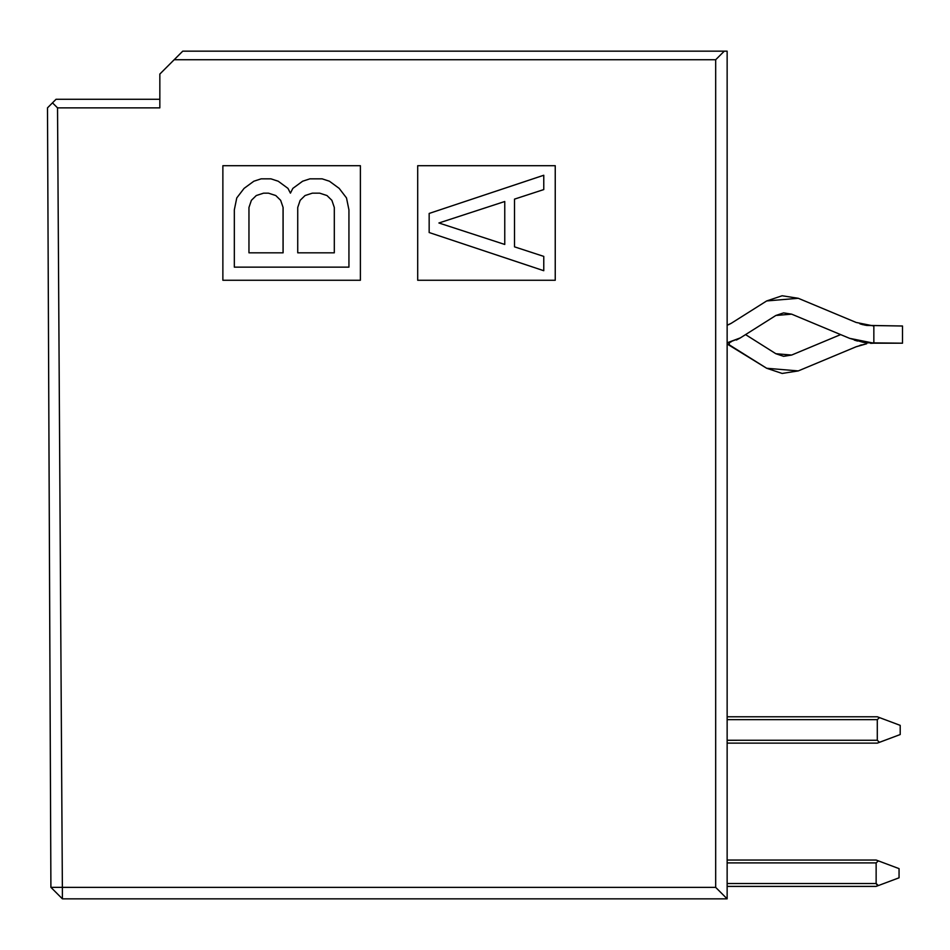 <?xml version="1.0" encoding="UTF-8"?>
<svg xmlns="http://www.w3.org/2000/svg" width="950" height="950" viewBox="0 0 950 950"><rect width="100%" height="100%" fill="white"/><g stroke="black" fill="none" stroke-linecap="round" stroke-linejoin="round"><path stroke-width="1.43" d="M159.838 74.064L174.159 59.743L159.838 74.064L159.838 107.861L159.838 74.064L182.756 51.157L727.142 51.157L727.142 898.842L62.415 898.842L727.142 898.842L715.682 887.383L62.368 887.383L715.682 887.371L727.142 898.842L727.142 51.157L727.154 325.209L731.168 323.356L728.424 324.758M865.319 343.995L856.188 346.738L798.273 370.916L782.147 373.445L766.674 368.267L727.142 344.007L727.142 586.661M62.391 893.107L62.391 887.371L62.391 898.842L50.908 887.336L47.5 107.849L56.05 99.275L159.838 99.275L56.05 99.275L52.488 102.849L57.534 107.861L62.368 887.371L57.534 107.861L159.838 107.861L57.534 107.861L52.488 102.849L47.5 107.849L50.896 887.336L62.415 898.842M727.142 51.157L724.28 51.157L715.682 59.743L174.159 59.743L182.756 51.157L174.159 59.743L715.682 59.743L724.28 51.157L182.756 51.157M715.682 59.743L715.682 887.383L715.682 59.743M222.87 165.704L360.394 165.704L360.394 280.262L222.87 280.262L222.87 165.704L360.394 165.704L222.87 165.704L222.87 280.262L360.394 280.262L360.394 165.704L360.394 280.262L222.87 280.262L222.87 165.704M417.703 280.262L417.703 165.704L555.239 165.704L555.239 280.262L417.703 280.262L417.703 165.704L417.703 280.262L555.239 280.262L555.239 165.704L417.703 165.704L555.239 165.704L555.239 280.262L417.703 280.262M50.896 887.347L85.548 887.383M278.219 181.224L287.981 188.385L290.415 193.159L292.849 188.385L302.611 181.224L309.926 178.838L322.109 178.838L329.424 181.224L339.186 188.385L346.501 197.933L348.935 209.855L348.935 267.14L234.329 267.14L234.329 209.855L236.764 197.933L244.079 188.385L253.84 181.224L261.155 178.838L270.904 178.838L278.219 181.224L270.904 178.838L261.155 178.838L253.84 181.224L244.079 188.385L236.764 197.933L234.329 209.855L234.329 267.14L348.935 267.14L348.935 209.855L346.501 197.933L339.186 188.385L329.424 181.224L322.109 178.838L309.926 178.838L302.611 181.224L292.849 188.385L290.415 193.159L287.981 188.385L278.219 181.224M429.162 232.536L429.162 213.441L543.768 175.251L543.768 189.572L514.508 199.12L514.508 246.846L514.508 199.12L543.768 189.572L543.768 175.251L429.162 213.441L429.162 232.536L543.768 270.714L429.162 232.536M514.508 246.846L543.768 256.393L543.768 270.714L543.768 256.393L514.508 246.846L514.508 199.12M283.064 207.468L283.064 252.819L248.959 252.819L248.959 207.468L251.394 200.319L256.274 195.546L263.589 193.159L268.47 193.159L275.785 195.546L280.654 200.319L283.064 207.373L283.064 252.819L248.959 252.819L283.064 252.819M300.164 200.319L305.045 195.546L312.36 193.159L319.675 193.159L326.99 195.546L331.871 200.319L334.305 207.468L334.305 252.819L297.73 252.819L297.73 207.468L300.164 200.319L305.045 195.546L300.164 200.319L297.73 207.468L297.73 252.819L334.305 252.819L334.305 207.468L331.871 200.319L326.99 195.546L319.675 193.159L312.36 193.159L305.045 195.546L312.36 193.159L319.675 193.159L326.99 195.546L331.871 200.319L334.305 207.468L334.305 252.819L297.73 252.819L297.73 207.468L300.164 200.319M504.759 201.507L504.759 244.459L438.912 222.989L504.759 201.507L504.759 244.459L504.759 201.507L438.912 222.989L504.759 244.459L438.912 222.989L504.759 201.507M283.1 252.819L283.1 207.468M248.959 207.468L248.959 252.819L248.959 207.468L251.394 200.319L248.959 207.468M256.274 195.546L251.394 200.319L256.274 195.546L263.589 193.159L256.274 195.546M268.47 193.159L263.589 193.159L268.47 193.159L275.785 195.546L268.47 193.159M280.654 200.319L275.785 195.546L280.654 200.319M877.289 716.775L879.522 717.606L877.289 716.775L879.522 717.606L877.289 716.775L879.522 717.606L877.289 716.775L879.522 717.606L877.289 716.775L879.522 717.606L877.289 719.637L727.142 719.637L877.289 719.637L877.289 740.264L727.142 740.264L877.289 740.264L877.289 719.637L879.522 717.606L877.289 716.775L727.142 716.775L877.289 716.775L900.208 725.373L877.289 716.775M877.289 740.264L879.522 742.294L877.289 743.126L879.522 742.294L877.289 743.126L879.522 742.294L877.289 743.126L879.522 742.294L877.289 743.126L879.522 742.294L877.289 743.126L879.522 742.294L877.289 740.264L727.142 740.276M877.337 743.126L900.208 734.54L900.208 725.373L900.208 734.54L877.289 743.126L879.522 742.294L877.289 743.126L879.522 742.294L877.289 743.126L879.522 742.294L877.289 743.126L879.522 742.294L877.289 743.126L879.522 742.294L877.289 743.126L727.142 743.126L877.289 743.126L879.522 742.294L877.289 743.126M727.142 883.524L876.137 883.524L876.137 862.897L727.142 862.897L876.137 862.897L878.382 860.866L876.137 860.035L878.382 860.866L876.137 862.897L876.137 883.524L727.142 883.524M727.142 342.808L740.347 337.891L775.853 315.483L791.647 314.153L849.561 338.331L873.846 343.199L873.846 326.004L856.188 322.466L798.273 298.288L766.674 300.948L731.12 323.38L766.674 300.948L782.147 295.759L798.273 298.288L856.188 322.466L873.846 326.004L873.846 343.199L862.814 342.226L849.561 338.331L791.647 314.153L783.584 312.883L775.853 315.483L791.647 314.153L775.853 315.483L740.347 337.891L728.424 342.594M775.853 353.721L745.548 334.602L775.853 353.721L791.647 355.051L840.631 334.602L791.647 355.051L775.853 353.721L791.647 355.051L775.853 353.721L783.584 356.321L791.647 355.051M861.602 344.862L859.928 345.361L861.602 344.862M729.541 342.356L729.149 344.767L766.674 368.267L798.273 370.916L856.188 346.738L866.685 343.758L866.685 342.796L902.5 343.199L902.5 326.004L866.305 325.387M865.498 325.244L864.488 325.043M863.479 324.817L862.802 324.662M862.731 324.639L859.928 323.843M876.838 884.688L876.137 883.524L878.382 885.554L876.137 886.398L727.142 886.398L876.137 886.398L899.056 877.8L899.056 868.633L877.373 860.498M876.137 860.035L878.382 860.866L876.137 860.035L727.142 860.035L876.137 860.035L899.056 868.633L899.056 877.8L876.137 886.398L878.382 885.554L876.137 886.398L727.142 886.398M728.982 344.684L729.149 342.439L730.918 342.024M736.369 340.053L740.347 337.891M854.311 340.1L857.565 341.062M862.814 342.226L865.011 342.582M798.273 298.288L782.147 295.759L766.674 300.948M866.685 325.446L902.5 326.004L902.5 343.199L873.05 343.199M878.584 741.867L879.474 742.271M877.432 885.911L878.322 885.578M729.149 344.767L727.142 343.983M791.647 314.153L775.853 315.483M873.703 343.199L870.58 343.33M866.685 342.796L866.685 343.758M902.5 326.004L902.5 343.199"/></g></svg>

